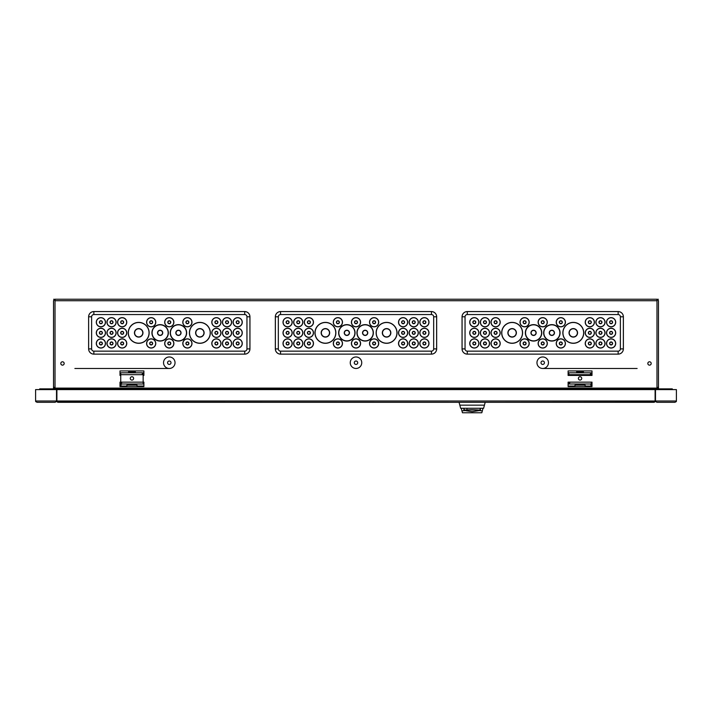 <?xml version="1.0" encoding="UTF-8"?>
<svg xmlns="http://www.w3.org/2000/svg" width="712" height="712" viewBox="0 0 712 712"><rect width="100%" height="100%" fill="white"/><g stroke="black" fill="none" stroke-linecap="round" stroke-linejoin="round"><path stroke-width="1.07" d="M459.827 405.155L484.445 405.155L483.608 408.279L460.664 408.279L459.062 402.307L57.485 402.102M654.515 402.102L485.201 402.307L484.445 405.155M466.983 409.934L466.983 408.279M464.571 410.664L464.215 410.459C463.868 409.427 483.501 409.685 479.701 410.664L482.336 410.833L481.819 412.764L462.453 412.764L461.937 410.833L464.571 410.664L463.921 408.279M480.351 408.279L479.701 410.664M465.434 410.584A6.889 0.596 0 0 1 465.274 410.504A6.889 0.596 0 0 1 465.248 410.441A6.889 0.596 0 0 1 472.136 409.845A6.889 0.596 0 0 1 478.998 410.504A6.889 0.596 0 0 1 478.838 410.584M461.251 408.279L461.937 410.833M483.021 408.279L482.336 410.833M105.483 343.451A4.592 4.592 0 0 0 100.89 338.859A4.592 4.592 0 0 0 96.298 343.451A4.592 4.592 0 0 0 100.89 348.043A4.592 4.592 0 0 0 105.483 343.451M105.483 332.851A4.592 4.592 0 0 0 100.89 328.259A4.592 4.592 0 0 0 96.298 332.851A4.592 4.592 0 0 0 100.89 337.443A4.592 4.592 0 0 0 105.483 332.851M105.483 322.242A4.592 4.592 0 0 0 100.89 317.65A4.592 4.592 0 0 0 96.298 322.242A4.592 4.592 0 0 0 100.89 326.835A4.592 4.592 0 0 0 105.483 322.242M116.127 343.451A4.592 4.592 0 0 0 111.535 338.859A4.592 4.592 0 0 0 106.942 343.451A4.592 4.592 0 0 0 111.535 348.043A4.592 4.592 0 0 0 116.127 343.451M116.127 332.851A4.592 4.592 0 0 0 111.535 328.259A4.592 4.592 0 0 0 106.942 332.851A4.592 4.592 0 0 0 111.535 337.443A4.592 4.592 0 0 0 116.127 332.851M116.127 322.242A4.592 4.592 0 0 0 111.535 317.65A4.592 4.592 0 0 0 106.942 322.242A4.592 4.592 0 0 0 111.535 326.835A4.592 4.592 0 0 0 116.127 322.242M126.772 343.451A4.592 4.592 0 0 0 122.179 338.859A4.592 4.592 0 0 0 117.587 343.451A4.592 4.592 0 0 0 122.179 348.043A4.592 4.592 0 0 0 126.772 343.451M126.772 332.851A4.592 4.592 0 0 0 122.179 328.259A4.592 4.592 0 0 0 117.587 332.851A4.592 4.592 0 0 0 122.179 337.443A4.592 4.592 0 0 0 126.772 332.851M126.772 322.242A4.592 4.592 0 0 0 122.179 317.65A4.592 4.592 0 0 0 117.587 322.242A4.592 4.592 0 0 0 122.179 326.835A4.592 4.592 0 0 0 126.772 322.242M220.987 343.451A4.592 4.592 0 0 0 216.395 338.859A4.592 4.592 0 0 0 211.802 343.451A4.592 4.592 0 0 0 216.395 348.043A4.592 4.592 0 0 0 220.987 343.451M220.987 332.851A4.592 4.592 0 0 0 216.395 328.259A4.592 4.592 0 0 0 211.802 332.851A4.592 4.592 0 0 0 216.395 337.443A4.592 4.592 0 0 0 220.987 332.851M220.987 322.242A4.592 4.592 0 0 0 216.395 317.65A4.592 4.592 0 0 0 211.802 322.242A4.592 4.592 0 0 0 216.395 326.835A4.592 4.592 0 0 0 220.987 322.242M231.631 343.451A4.592 4.592 0 0 0 227.039 338.859A4.592 4.592 0 0 0 222.447 343.451A4.592 4.592 0 0 0 227.039 348.043A4.592 4.592 0 0 0 231.631 343.451M231.631 332.851A4.592 4.592 0 0 0 227.039 328.259A4.592 4.592 0 0 0 222.447 332.851A4.592 4.592 0 0 0 227.039 337.443A4.592 4.592 0 0 0 231.631 332.851M231.631 322.242A4.592 4.592 0 0 0 227.039 317.65A4.592 4.592 0 0 0 222.447 322.242A4.592 4.592 0 0 0 227.039 326.835A4.592 4.592 0 0 0 231.631 322.242M242.276 343.451A4.592 4.592 0 0 0 237.683 338.859A4.592 4.592 0 0 0 233.091 343.451A4.592 4.592 0 0 0 237.683 348.043A4.592 4.592 0 0 0 242.276 343.451M242.276 332.851A4.592 4.592 0 0 0 237.683 328.259A4.592 4.592 0 0 0 233.091 332.851A4.592 4.592 0 0 0 237.683 337.443A4.592 4.592 0 0 0 242.276 332.851M242.276 322.242A4.592 4.592 0 0 0 237.683 317.65A4.592 4.592 0 0 0 233.091 322.242A4.592 4.592 0 0 0 237.683 326.835A4.592 4.592 0 0 0 242.276 322.242M96.414 343.451A4.477 4.477 0 0 1 100.89 338.974A4.477 4.477 0 0 1 105.376 343.451A4.477 4.477 0 0 1 100.89 347.937A4.477 4.477 0 0 1 96.414 343.451M96.414 332.851A4.477 4.477 0 0 1 100.89 328.365A4.477 4.477 0 0 1 105.376 332.851A4.477 4.477 0 0 1 100.89 337.328A4.477 4.477 0 0 1 96.414 332.851M96.414 322.242A4.477 4.477 0 0 1 100.89 317.757A4.477 4.477 0 0 1 105.376 322.242A4.477 4.477 0 0 1 100.89 326.719A4.477 4.477 0 0 1 96.414 322.242M107.058 343.451A4.477 4.477 0 0 1 111.535 338.974A4.477 4.477 0 0 1 116.02 343.451A4.477 4.477 0 0 1 111.535 347.937A4.477 4.477 0 0 1 107.058 343.451M107.058 332.851A4.477 4.477 0 0 1 111.535 328.365A4.477 4.477 0 0 1 116.02 332.851A4.477 4.477 0 0 1 111.535 337.328A4.477 4.477 0 0 1 107.058 332.851M107.058 322.242A4.477 4.477 0 0 1 111.535 317.757A4.477 4.477 0 0 1 116.02 322.242A4.477 4.477 0 0 1 111.535 326.719A4.477 4.477 0 0 1 107.058 322.242M117.694 343.451A4.477 4.477 0 0 1 122.179 338.974A4.477 4.477 0 0 1 126.656 343.451A4.477 4.477 0 0 1 122.179 347.937A4.477 4.477 0 0 1 117.694 343.451M117.694 332.851A4.477 4.477 0 0 1 122.179 328.365A4.477 4.477 0 0 1 126.656 332.851A4.477 4.477 0 0 1 122.179 337.328A4.477 4.477 0 0 1 117.694 332.851M117.694 322.242A4.477 4.477 0 0 1 122.179 317.757A4.477 4.477 0 0 1 126.656 322.242A4.477 4.477 0 0 1 122.179 326.719A4.477 4.477 0 0 1 117.694 322.242M211.909 343.451A4.477 4.477 0 0 1 216.395 338.974A4.477 4.477 0 0 1 220.871 343.451A4.477 4.477 0 0 1 216.395 347.937A4.477 4.477 0 0 1 211.909 343.451M211.909 332.851A4.477 4.477 0 0 1 216.395 328.365A4.477 4.477 0 0 1 220.871 332.851A4.477 4.477 0 0 1 216.395 337.328A4.477 4.477 0 0 1 211.909 332.851M211.909 322.242A4.477 4.477 0 0 1 216.395 317.757A4.477 4.477 0 0 1 220.871 322.242A4.477 4.477 0 0 1 216.395 326.719A4.477 4.477 0 0 1 211.909 322.242M222.553 343.451A4.477 4.477 0 0 1 227.039 338.974A4.477 4.477 0 0 1 231.516 343.451A4.477 4.477 0 0 1 227.039 347.937A4.477 4.477 0 0 1 222.553 343.451M222.553 332.851A4.477 4.477 0 0 1 227.039 328.365A4.477 4.477 0 0 1 231.516 332.851A4.477 4.477 0 0 1 227.039 337.328A4.477 4.477 0 0 1 222.553 332.851M222.553 322.242A4.477 4.477 0 0 1 227.039 317.757A4.477 4.477 0 0 1 231.516 322.242A4.477 4.477 0 0 1 227.039 326.719A4.477 4.477 0 0 1 222.553 322.242M233.198 343.451A4.477 4.477 0 0 1 237.683 338.974A4.477 4.477 0 0 1 242.16 343.451A4.477 4.477 0 0 1 237.683 347.937A4.477 4.477 0 0 1 233.198 343.451M233.198 332.851A4.477 4.477 0 0 1 237.683 328.365A4.477 4.477 0 0 1 242.16 332.851A4.477 4.477 0 0 1 237.683 337.328A4.477 4.477 0 0 1 233.198 332.851M233.198 322.242A4.477 4.477 0 0 1 237.683 317.757A4.477 4.477 0 0 1 242.16 322.242A4.477 4.477 0 0 1 237.683 326.719A4.477 4.477 0 0 1 233.198 322.242M102.386 343.451A1.495 1.495 0 0 1 100.89 344.946A1.495 1.495 0 0 1 99.404 343.451A1.495 1.495 0 0 1 100.89 341.956A1.495 1.495 0 0 1 102.386 343.451M102.386 332.851A1.495 1.495 0 0 1 100.89 334.337A1.495 1.495 0 0 1 99.404 332.851A1.495 1.495 0 0 1 100.89 331.356A1.495 1.495 0 0 1 102.386 332.851M102.386 322.242A1.495 1.495 0 0 1 100.89 323.738A1.495 1.495 0 0 1 99.404 322.242A1.495 1.495 0 0 1 100.89 320.747A1.495 1.495 0 0 1 102.386 322.242M113.03 343.451A1.495 1.495 0 0 1 111.535 344.946A1.495 1.495 0 0 1 110.04 343.451A1.495 1.495 0 0 1 111.535 341.956A1.495 1.495 0 0 1 113.03 343.451M113.03 332.851A1.495 1.495 0 0 1 111.535 334.337A1.495 1.495 0 0 1 110.04 332.851A1.495 1.495 0 0 1 111.535 331.356A1.495 1.495 0 0 1 113.03 332.851M113.03 322.242A1.495 1.495 0 0 1 111.535 323.738A1.495 1.495 0 0 1 110.04 322.242A1.495 1.495 0 0 1 111.535 320.747A1.495 1.495 0 0 1 113.03 322.242M123.674 343.451A1.495 1.495 0 0 1 122.179 344.946A1.495 1.495 0 0 1 120.684 343.451A1.495 1.495 0 0 1 122.179 341.956A1.495 1.495 0 0 1 123.674 343.451M123.674 332.851A1.495 1.495 0 0 1 122.179 334.337A1.495 1.495 0 0 1 120.684 332.851A1.495 1.495 0 0 1 122.179 331.356A1.495 1.495 0 0 1 123.674 332.851M123.674 322.242A1.495 1.495 0 0 1 122.179 323.738A1.495 1.495 0 0 1 120.684 322.242A1.495 1.495 0 0 1 122.179 320.747A1.495 1.495 0 0 1 123.674 322.242M217.89 343.451A1.495 1.495 0 0 1 216.395 344.946A1.495 1.495 0 0 1 214.899 343.451A1.495 1.495 0 0 1 216.395 341.956A1.495 1.495 0 0 1 217.89 343.451M217.89 332.851A1.495 1.495 0 0 1 216.395 334.337A1.495 1.495 0 0 1 214.899 332.851A1.495 1.495 0 0 1 216.395 331.356A1.495 1.495 0 0 1 217.89 332.851M217.89 322.242A1.495 1.495 0 0 1 216.395 323.738A1.495 1.495 0 0 1 214.899 322.242A1.495 1.495 0 0 1 216.395 320.747A1.495 1.495 0 0 1 217.89 322.242M228.534 343.451A1.495 1.495 0 0 1 227.039 344.946A1.495 1.495 0 0 1 225.544 343.451A1.495 1.495 0 0 1 227.039 341.956A1.495 1.495 0 0 1 228.534 343.451M228.534 332.851A1.495 1.495 0 0 1 227.039 334.337A1.495 1.495 0 0 1 225.544 332.851A1.495 1.495 0 0 1 227.039 331.356A1.495 1.495 0 0 1 228.534 332.851M228.534 322.242A1.495 1.495 0 0 1 227.039 323.738A1.495 1.495 0 0 1 225.544 322.242A1.495 1.495 0 0 1 227.039 320.747A1.495 1.495 0 0 1 228.534 322.242M239.17 343.451A1.495 1.495 0 0 1 237.683 344.946A1.495 1.495 0 0 1 236.188 343.451A1.495 1.495 0 0 1 237.683 341.956A1.495 1.495 0 0 1 239.17 343.451M239.17 332.851A1.495 1.495 0 0 1 237.683 334.337A1.495 1.495 0 0 1 236.188 332.851A1.495 1.495 0 0 1 237.683 331.356A1.495 1.495 0 0 1 239.17 332.851M239.17 322.242A1.495 1.495 0 0 1 237.683 323.738A1.495 1.495 0 0 1 236.188 322.242A1.495 1.495 0 0 1 237.683 320.747A1.495 1.495 0 0 1 239.17 322.242M99.591 343.451A1.308 1.308 0 0 0 100.89 344.759A1.308 1.308 0 0 0 102.199 343.451A1.308 1.308 0 0 0 100.89 342.143A1.308 1.308 0 0 0 99.591 343.451M99.591 332.851A1.308 1.308 0 0 0 100.89 334.151A1.308 1.308 0 0 0 102.199 332.851A1.308 1.308 0 0 0 100.89 331.543A1.308 1.308 0 0 0 99.591 332.851M99.591 322.242A1.308 1.308 0 0 0 100.89 323.551A1.308 1.308 0 0 0 102.199 322.242A1.308 1.308 0 0 0 100.89 320.934A1.308 1.308 0 0 0 99.591 322.242M110.227 343.451A1.308 1.308 0 0 0 111.535 344.759A1.308 1.308 0 0 0 112.843 343.451A1.308 1.308 0 0 0 111.535 342.143A1.308 1.308 0 0 0 110.227 343.451M110.227 332.851A1.308 1.308 0 0 0 111.535 334.151A1.308 1.308 0 0 0 112.843 332.851A1.308 1.308 0 0 0 111.535 331.543A1.308 1.308 0 0 0 110.227 332.851M110.227 322.242A1.308 1.308 0 0 0 111.535 323.551A1.308 1.308 0 0 0 112.843 322.242A1.308 1.308 0 0 0 111.535 320.934A1.308 1.308 0 0 0 110.227 322.242M120.871 343.451A1.308 1.308 0 0 0 122.179 344.759A1.308 1.308 0 0 0 123.487 343.451A1.308 1.308 0 0 0 122.179 342.143A1.308 1.308 0 0 0 120.871 343.451M120.871 332.851A1.308 1.308 0 0 0 122.179 334.151A1.308 1.308 0 0 0 123.487 332.851A1.308 1.308 0 0 0 122.179 331.543A1.308 1.308 0 0 0 120.871 332.851M120.871 322.242A1.308 1.308 0 0 0 122.179 323.551A1.308 1.308 0 0 0 123.487 322.242A1.308 1.308 0 0 0 122.179 320.934A1.308 1.308 0 0 0 120.871 322.242M215.086 343.451A1.308 1.308 0 0 0 216.395 344.759A1.308 1.308 0 0 0 217.703 343.451A1.308 1.308 0 0 0 216.395 342.143A1.308 1.308 0 0 0 215.086 343.451M215.086 332.851A1.308 1.308 0 0 0 216.395 334.151A1.308 1.308 0 0 0 217.703 332.851A1.308 1.308 0 0 0 216.395 331.543A1.308 1.308 0 0 0 215.086 332.851M215.086 322.242A1.308 1.308 0 0 0 216.395 323.551A1.308 1.308 0 0 0 217.703 322.242A1.308 1.308 0 0 0 216.395 320.934A1.308 1.308 0 0 0 215.086 322.242M225.731 343.451A1.308 1.308 0 0 0 227.039 344.759A1.308 1.308 0 0 0 228.347 343.451A1.308 1.308 0 0 0 227.039 342.143A1.308 1.308 0 0 0 225.731 343.451M225.731 332.851A1.308 1.308 0 0 0 227.039 334.151A1.308 1.308 0 0 0 228.347 332.851A1.308 1.308 0 0 0 227.039 331.543A1.308 1.308 0 0 0 225.731 332.851M225.731 322.242A1.308 1.308 0 0 0 227.039 323.551A1.308 1.308 0 0 0 228.347 322.242A1.308 1.308 0 0 0 227.039 320.934A1.308 1.308 0 0 0 225.731 322.242M236.375 343.451A1.308 1.308 0 0 0 237.683 344.759A1.308 1.308 0 0 0 238.983 343.451A1.308 1.308 0 0 0 237.683 342.143A1.308 1.308 0 0 0 236.375 343.451M236.375 332.851A1.308 1.308 0 0 0 237.683 334.151A1.308 1.308 0 0 0 238.983 332.851A1.308 1.308 0 0 0 237.683 331.543A1.308 1.308 0 0 0 236.375 332.851M236.375 322.242A1.308 1.308 0 0 0 237.683 323.551A1.308 1.308 0 0 0 238.983 322.242A1.308 1.308 0 0 0 237.683 320.934A1.308 1.308 0 0 0 236.375 322.242M149.155 332.851A10.457 10.457 0 0 0 138.707 322.394A10.457 10.457 0 0 0 128.249 332.851A10.457 10.457 0 0 0 138.707 343.3A10.457 10.457 0 0 0 149.155 332.851M210.325 332.851A10.457 10.457 0 0 0 199.867 322.394A10.457 10.457 0 0 0 189.419 332.851A10.457 10.457 0 0 0 199.867 343.3A10.457 10.457 0 0 0 210.325 332.851M128.356 332.851A10.342 10.342 0 0 1 138.707 322.5A10.342 10.342 0 0 1 149.048 332.851A10.342 10.342 0 0 1 138.707 343.193A10.342 10.342 0 0 1 128.356 332.851M189.525 332.851A10.342 10.342 0 0 1 199.867 322.5A10.342 10.342 0 0 1 210.218 332.851A10.342 10.342 0 0 1 199.867 343.193A10.342 10.342 0 0 1 189.525 332.851M142.961 332.851A4.254 4.254 0 0 1 138.707 337.105A4.254 4.254 0 0 1 134.443 332.851A4.254 4.254 0 0 1 138.707 328.588A4.254 4.254 0 0 1 142.961 332.851M204.13 332.851A4.254 4.254 0 0 1 199.867 337.105A4.254 4.254 0 0 1 195.613 332.851A4.254 4.254 0 0 1 199.867 328.588A4.254 4.254 0 0 1 204.13 332.851M134.63 332.851A4.067 4.067 0 0 0 138.707 336.918A4.067 4.067 0 0 0 142.774 332.851A4.067 4.067 0 0 0 138.707 328.775A4.067 4.067 0 0 0 134.63 332.851M195.8 332.851A4.067 4.067 0 0 0 199.867 336.918A4.067 4.067 0 0 0 203.944 332.851A4.067 4.067 0 0 0 199.867 328.775A4.067 4.067 0 0 0 195.8 332.851M168.352 332.851A8.215 8.215 0 0 0 160.138 324.636A8.215 8.215 0 0 0 151.923 332.851A8.215 8.215 0 0 0 160.138 341.066A8.215 8.215 0 0 0 168.352 332.851M186.651 332.851A8.215 8.215 0 0 0 178.436 324.636A8.215 8.215 0 0 0 170.221 332.851A8.215 8.215 0 0 0 178.436 341.066A8.215 8.215 0 0 0 186.651 332.851M152.11 332.851A8.028 8.028 0 0 1 160.138 324.823A8.028 8.028 0 0 1 168.165 332.851A8.028 8.028 0 0 1 160.138 340.879A8.028 8.028 0 0 1 152.11 332.851M170.408 332.851A8.028 8.028 0 0 1 178.436 324.823A8.028 8.028 0 0 1 186.464 332.851A8.028 8.028 0 0 1 178.436 340.879A8.028 8.028 0 0 1 170.408 332.851M162.754 332.851A2.617 2.617 0 0 1 160.138 335.459A2.617 2.617 0 0 1 157.521 332.851A2.617 2.617 0 0 1 160.138 330.235A2.617 2.617 0 0 1 162.754 332.851M181.053 332.851A2.617 2.617 0 0 1 178.436 335.459A2.617 2.617 0 0 1 175.82 332.851A2.617 2.617 0 0 1 178.436 330.235A2.617 2.617 0 0 1 181.053 332.851M157.708 332.851A2.43 2.43 0 0 0 160.138 335.272A2.43 2.43 0 0 0 162.567 332.851A2.43 2.43 0 0 0 160.138 330.421A2.43 2.43 0 0 0 157.708 332.851M176.006 332.851A2.43 2.43 0 0 0 178.436 335.272A2.43 2.43 0 0 0 180.866 332.851A2.43 2.43 0 0 0 178.436 330.421A2.43 2.43 0 0 0 176.006 332.851M155.768 343.451A4.592 4.592 0 0 0 151.175 338.859A4.592 4.592 0 0 0 146.583 343.451A4.592 4.592 0 0 0 151.175 348.043A4.592 4.592 0 0 0 155.768 343.451M155.768 322.242A4.592 4.592 0 0 0 151.175 317.65A4.592 4.592 0 0 0 146.583 322.242A4.592 4.592 0 0 0 151.175 326.835A4.592 4.592 0 0 0 155.768 322.242M173.879 343.451A4.592 4.592 0 0 0 169.287 338.859A4.592 4.592 0 0 0 164.695 343.451A4.592 4.592 0 0 0 169.287 348.043A4.592 4.592 0 0 0 173.879 343.451M173.879 322.242A4.592 4.592 0 0 0 169.287 317.65A4.592 4.592 0 0 0 164.695 322.242A4.592 4.592 0 0 0 169.287 326.835A4.592 4.592 0 0 0 173.879 322.242M191.991 343.451A4.592 4.592 0 0 0 187.398 338.859A4.592 4.592 0 0 0 182.806 343.451A4.592 4.592 0 0 0 187.398 348.043A4.592 4.592 0 0 0 191.991 343.451M191.991 322.242A4.592 4.592 0 0 0 187.398 317.65A4.592 4.592 0 0 0 182.806 322.242A4.592 4.592 0 0 0 187.398 326.835A4.592 4.592 0 0 0 191.991 322.242M146.699 343.451A4.477 4.477 0 0 1 151.175 338.974A4.477 4.477 0 0 1 155.661 343.451A4.477 4.477 0 0 1 151.175 347.937A4.477 4.477 0 0 1 146.699 343.451M146.699 322.242A4.477 4.477 0 0 1 151.175 317.757A4.477 4.477 0 0 1 155.661 322.242A4.477 4.477 0 0 1 151.175 326.719A4.477 4.477 0 0 1 146.699 322.242M164.801 343.451A4.477 4.477 0 0 1 169.287 338.974A4.477 4.477 0 0 1 173.764 343.451A4.477 4.477 0 0 1 169.287 347.937A4.477 4.477 0 0 1 164.801 343.451M164.801 322.242A4.477 4.477 0 0 1 169.287 317.757A4.477 4.477 0 0 1 173.764 322.242A4.477 4.477 0 0 1 169.287 326.719A4.477 4.477 0 0 1 164.801 322.242M182.913 343.451A4.477 4.477 0 0 1 187.398 338.974A4.477 4.477 0 0 1 191.875 343.451A4.477 4.477 0 0 1 187.398 347.937A4.477 4.477 0 0 1 182.913 343.451M182.913 322.242A4.477 4.477 0 0 1 187.398 317.757A4.477 4.477 0 0 1 191.875 322.242A4.477 4.477 0 0 1 187.398 326.719A4.477 4.477 0 0 1 182.913 322.242M152.671 343.451A1.495 1.495 0 0 1 151.175 344.946A1.495 1.495 0 0 1 149.68 343.451A1.495 1.495 0 0 1 151.175 341.956A1.495 1.495 0 0 1 152.671 343.451M152.671 322.242A1.495 1.495 0 0 1 151.175 323.738A1.495 1.495 0 0 1 149.68 322.242A1.495 1.495 0 0 1 151.175 320.747A1.495 1.495 0 0 1 152.671 322.242M170.782 343.451A1.495 1.495 0 0 1 169.287 344.946A1.495 1.495 0 0 1 167.792 343.451A1.495 1.495 0 0 1 169.287 341.956A1.495 1.495 0 0 1 170.782 343.451M170.782 322.242A1.495 1.495 0 0 1 169.287 323.738A1.495 1.495 0 0 1 167.792 322.242A1.495 1.495 0 0 1 169.287 320.747A1.495 1.495 0 0 1 170.782 322.242M188.894 343.451A1.495 1.495 0 0 1 187.398 344.946A1.495 1.495 0 0 1 185.903 343.451A1.495 1.495 0 0 1 187.398 341.956A1.495 1.495 0 0 1 188.894 343.451M188.894 322.242A1.495 1.495 0 0 1 187.398 323.738A1.495 1.495 0 0 1 185.903 322.242A1.495 1.495 0 0 1 187.398 320.747A1.495 1.495 0 0 1 188.894 322.242M149.867 343.451A1.308 1.308 0 0 0 151.175 344.759A1.308 1.308 0 0 0 152.484 343.451A1.308 1.308 0 0 0 151.175 342.143A1.308 1.308 0 0 0 149.867 343.451M149.867 322.242A1.308 1.308 0 0 0 151.175 323.551A1.308 1.308 0 0 0 152.484 322.242A1.308 1.308 0 0 0 151.175 320.934A1.308 1.308 0 0 0 149.867 322.242M167.979 343.451A1.308 1.308 0 0 0 169.287 344.759A1.308 1.308 0 0 0 170.595 343.451A1.308 1.308 0 0 0 169.287 342.143A1.308 1.308 0 0 0 167.979 343.451M167.979 322.242A1.308 1.308 0 0 0 169.287 323.551A1.308 1.308 0 0 0 170.595 322.242A1.308 1.308 0 0 0 169.287 320.934A1.308 1.308 0 0 0 167.979 322.242M186.09 343.451A1.308 1.308 0 0 0 187.398 344.759A1.308 1.308 0 0 0 188.707 343.451A1.308 1.308 0 0 0 187.398 342.143A1.308 1.308 0 0 0 186.09 343.451M186.09 322.242A1.308 1.308 0 0 0 187.398 323.551A1.308 1.308 0 0 0 188.707 322.242A1.308 1.308 0 0 0 187.398 320.934A1.308 1.308 0 0 0 186.09 322.242M93.851 311.562L244.723 311.562A5.224 5.224 0 0 1 249.948 316.787L249.948 348.907A5.224 5.224 0 0 1 244.723 354.131L93.851 354.131A5.224 5.224 0 0 1 88.626 348.907L88.626 316.787A5.224 5.224 0 0 1 93.851 311.562L244.723 311.562L93.851 311.562A5.224 5.224 0 0 0 88.626 316.787L88.644 348.907L88.626 316.787L91.617 316.787L91.617 348.907A2.243 2.243 0 0 0 93.851 351.149L244.723 351.149A2.243 2.243 0 0 0 246.957 348.907L246.957 316.787A2.243 2.243 0 0 0 244.723 314.553L93.851 314.553A2.243 2.243 0 0 0 91.617 316.787M244.723 311.562A5.224 5.224 0 0 1 249.948 316.787L249.948 348.907A5.224 5.224 0 0 1 244.723 354.131L93.851 354.131A5.224 5.224 0 0 1 88.626 348.907L91.617 348.907M292.196 343.451A4.592 4.592 0 0 0 287.603 338.859A4.592 4.592 0 0 0 283.011 343.451A4.592 4.592 0 0 0 287.603 348.043A4.592 4.592 0 0 0 292.196 343.451M292.196 332.851A4.592 4.592 0 0 0 287.603 328.259A4.592 4.592 0 0 0 283.011 332.851A4.592 4.592 0 0 0 287.603 337.443A4.592 4.592 0 0 0 292.196 332.851M292.196 322.242A4.592 4.592 0 0 0 287.603 317.65A4.592 4.592 0 0 0 283.011 322.242A4.592 4.592 0 0 0 287.603 326.835A4.592 4.592 0 0 0 292.196 322.242M302.84 343.451A4.592 4.592 0 0 0 298.248 338.859A4.592 4.592 0 0 0 293.656 343.451A4.592 4.592 0 0 0 298.248 348.043A4.592 4.592 0 0 0 302.84 343.451M302.84 332.851A4.592 4.592 0 0 0 298.248 328.259A4.592 4.592 0 0 0 293.656 332.851A4.592 4.592 0 0 0 298.248 337.443A4.592 4.592 0 0 0 302.84 332.851M302.84 322.242A4.592 4.592 0 0 0 298.248 317.65A4.592 4.592 0 0 0 293.656 322.242A4.592 4.592 0 0 0 298.248 326.835A4.592 4.592 0 0 0 302.84 322.242M313.485 343.451A4.592 4.592 0 0 0 308.892 338.859A4.592 4.592 0 0 0 304.3 343.451A4.592 4.592 0 0 0 308.892 348.043A4.592 4.592 0 0 0 313.485 343.451M313.485 332.851A4.592 4.592 0 0 0 308.892 328.259A4.592 4.592 0 0 0 304.3 332.851A4.592 4.592 0 0 0 308.892 337.443A4.592 4.592 0 0 0 313.485 332.851M313.485 322.242A4.592 4.592 0 0 0 308.892 317.65A4.592 4.592 0 0 0 304.3 322.242A4.592 4.592 0 0 0 308.892 326.835A4.592 4.592 0 0 0 313.485 322.242M407.7 343.451A4.592 4.592 0 0 0 403.108 338.859A4.592 4.592 0 0 0 398.515 343.451A4.592 4.592 0 0 0 403.108 348.043A4.592 4.592 0 0 0 407.7 343.451M407.7 332.851A4.592 4.592 0 0 0 403.108 328.259A4.592 4.592 0 0 0 398.515 332.851A4.592 4.592 0 0 0 403.108 337.443A4.592 4.592 0 0 0 407.7 332.851M407.7 322.242A4.592 4.592 0 0 0 403.108 317.65A4.592 4.592 0 0 0 398.515 322.242A4.592 4.592 0 0 0 403.108 326.835A4.592 4.592 0 0 0 407.7 322.242M418.345 343.451A4.592 4.592 0 0 0 413.752 338.859A4.592 4.592 0 0 0 409.16 343.451A4.592 4.592 0 0 0 413.752 348.043A4.592 4.592 0 0 0 418.345 343.451M418.345 332.851A4.592 4.592 0 0 0 413.752 328.259A4.592 4.592 0 0 0 409.16 332.851A4.592 4.592 0 0 0 413.752 337.443A4.592 4.592 0 0 0 418.345 332.851M418.345 322.242A4.592 4.592 0 0 0 413.752 317.65A4.592 4.592 0 0 0 409.16 322.242A4.592 4.592 0 0 0 413.752 326.835A4.592 4.592 0 0 0 418.345 322.242M428.989 343.451A4.592 4.592 0 0 0 424.397 338.859A4.592 4.592 0 0 0 419.804 343.451A4.592 4.592 0 0 0 424.397 348.043A4.592 4.592 0 0 0 428.989 343.451M428.989 332.851A4.592 4.592 0 0 0 424.397 328.259A4.592 4.592 0 0 0 419.804 332.851A4.592 4.592 0 0 0 424.397 337.443A4.592 4.592 0 0 0 428.989 332.851M428.989 322.242A4.592 4.592 0 0 0 424.397 317.65A4.592 4.592 0 0 0 419.804 322.242A4.592 4.592 0 0 0 424.397 326.835A4.592 4.592 0 0 0 428.989 322.242M283.127 343.451A4.477 4.477 0 0 1 287.603 338.974A4.477 4.477 0 0 1 292.089 343.451A4.477 4.477 0 0 1 287.603 347.937A4.477 4.477 0 0 1 283.127 343.451M283.127 332.851A4.477 4.477 0 0 1 287.603 328.365A4.477 4.477 0 0 1 292.089 332.851A4.477 4.477 0 0 1 287.603 337.328A4.477 4.477 0 0 1 283.127 332.851M283.127 322.242A4.477 4.477 0 0 1 287.603 317.757A4.477 4.477 0 0 1 292.089 322.242A4.477 4.477 0 0 1 287.603 326.719A4.477 4.477 0 0 1 283.127 322.242M293.771 343.451A4.477 4.477 0 0 1 298.248 338.974A4.477 4.477 0 0 1 302.733 343.451A4.477 4.477 0 0 1 298.248 347.937A4.477 4.477 0 0 1 293.771 343.451M293.771 332.851A4.477 4.477 0 0 1 298.248 328.365A4.477 4.477 0 0 1 302.733 332.851A4.477 4.477 0 0 1 298.248 337.328A4.477 4.477 0 0 1 293.771 332.851M293.771 322.242A4.477 4.477 0 0 1 298.248 317.757A4.477 4.477 0 0 1 302.733 322.242A4.477 4.477 0 0 1 298.248 326.719A4.477 4.477 0 0 1 293.771 322.242M304.407 343.451A4.477 4.477 0 0 1 308.892 338.974A4.477 4.477 0 0 1 313.369 343.451A4.477 4.477 0 0 1 308.892 347.937A4.477 4.477 0 0 1 304.407 343.451M304.407 332.851A4.477 4.477 0 0 1 308.892 328.365A4.477 4.477 0 0 1 313.369 332.851A4.477 4.477 0 0 1 308.892 337.328A4.477 4.477 0 0 1 304.407 332.851M304.407 322.242A4.477 4.477 0 0 1 308.892 317.757A4.477 4.477 0 0 1 313.369 322.242A4.477 4.477 0 0 1 308.892 326.719A4.477 4.477 0 0 1 304.407 322.242M398.631 343.451A4.477 4.477 0 0 1 403.108 338.974A4.477 4.477 0 0 1 407.593 343.451A4.477 4.477 0 0 1 403.108 347.937A4.477 4.477 0 0 1 398.631 343.451M398.631 332.851A4.477 4.477 0 0 1 403.108 328.365A4.477 4.477 0 0 1 407.593 332.851A4.477 4.477 0 0 1 403.108 337.328A4.477 4.477 0 0 1 398.631 332.851M398.631 322.242A4.477 4.477 0 0 1 403.108 317.757A4.477 4.477 0 0 1 407.593 322.242A4.477 4.477 0 0 1 403.108 326.719A4.477 4.477 0 0 1 398.631 322.242M409.267 343.451A4.477 4.477 0 0 1 413.752 338.974A4.477 4.477 0 0 1 418.229 343.451A4.477 4.477 0 0 1 413.752 347.937A4.477 4.477 0 0 1 409.267 343.451M409.267 332.851A4.477 4.477 0 0 1 413.752 328.365A4.477 4.477 0 0 1 418.229 332.851A4.477 4.477 0 0 1 413.752 337.328A4.477 4.477 0 0 1 409.267 332.851M409.267 322.242A4.477 4.477 0 0 1 413.752 317.757A4.477 4.477 0 0 1 418.229 322.242A4.477 4.477 0 0 1 413.752 326.719A4.477 4.477 0 0 1 409.267 322.242M419.911 343.451A4.477 4.477 0 0 1 424.397 338.974A4.477 4.477 0 0 1 428.873 343.451A4.477 4.477 0 0 1 424.397 347.937A4.477 4.477 0 0 1 419.911 343.451M419.911 332.851A4.477 4.477 0 0 1 424.397 328.365A4.477 4.477 0 0 1 428.873 332.851A4.477 4.477 0 0 1 424.397 337.328A4.477 4.477 0 0 1 419.911 332.851M419.911 322.242A4.477 4.477 0 0 1 424.397 317.757A4.477 4.477 0 0 1 428.873 322.242A4.477 4.477 0 0 1 424.397 326.719A4.477 4.477 0 0 1 419.911 322.242M289.099 343.451A1.495 1.495 0 0 1 287.603 344.946A1.495 1.495 0 0 1 286.117 343.451A1.495 1.495 0 0 1 287.603 341.956A1.495 1.495 0 0 1 289.099 343.451M289.099 332.851A1.495 1.495 0 0 1 287.603 334.337A1.495 1.495 0 0 1 286.117 332.851A1.495 1.495 0 0 1 287.603 331.356A1.495 1.495 0 0 1 289.099 332.851M289.099 322.242A1.495 1.495 0 0 1 287.603 323.738A1.495 1.495 0 0 1 286.117 322.242A1.495 1.495 0 0 1 287.603 320.747A1.495 1.495 0 0 1 289.099 322.242M299.743 343.451A1.495 1.495 0 0 1 298.248 344.946A1.495 1.495 0 0 1 296.753 343.451A1.495 1.495 0 0 1 298.248 341.956A1.495 1.495 0 0 1 299.743 343.451M299.743 332.851A1.495 1.495 0 0 1 298.248 334.337A1.495 1.495 0 0 1 296.753 332.851A1.495 1.495 0 0 1 298.248 331.356A1.495 1.495 0 0 1 299.743 332.851M299.743 322.242A1.495 1.495 0 0 1 298.248 323.738A1.495 1.495 0 0 1 296.753 322.242A1.495 1.495 0 0 1 298.248 320.747A1.495 1.495 0 0 1 299.743 322.242M310.387 343.451A1.495 1.495 0 0 1 308.892 344.946A1.495 1.495 0 0 1 307.397 343.451A1.495 1.495 0 0 1 308.892 341.956A1.495 1.495 0 0 1 310.387 343.451M310.387 332.851A1.495 1.495 0 0 1 308.892 334.337A1.495 1.495 0 0 1 307.397 332.851A1.495 1.495 0 0 1 308.892 331.356A1.495 1.495 0 0 1 310.387 332.851M310.387 322.242A1.495 1.495 0 0 1 308.892 323.738A1.495 1.495 0 0 1 307.397 322.242A1.495 1.495 0 0 1 308.892 320.747A1.495 1.495 0 0 1 310.387 322.242M404.603 343.451A1.495 1.495 0 0 1 403.108 344.946A1.495 1.495 0 0 1 401.613 343.451A1.495 1.495 0 0 1 403.108 341.956A1.495 1.495 0 0 1 404.603 343.451M404.603 332.851A1.495 1.495 0 0 1 403.108 334.337A1.495 1.495 0 0 1 401.613 332.851A1.495 1.495 0 0 1 403.108 331.356A1.495 1.495 0 0 1 404.603 332.851M404.603 322.242A1.495 1.495 0 0 1 403.108 323.738A1.495 1.495 0 0 1 401.613 322.242A1.495 1.495 0 0 1 403.108 320.747A1.495 1.495 0 0 1 404.603 322.242M415.247 343.451A1.495 1.495 0 0 1 413.752 344.946A1.495 1.495 0 0 1 412.257 343.451A1.495 1.495 0 0 1 413.752 341.956A1.495 1.495 0 0 1 415.247 343.451M415.247 332.851A1.495 1.495 0 0 1 413.752 334.337A1.495 1.495 0 0 1 412.257 332.851A1.495 1.495 0 0 1 413.752 331.356A1.495 1.495 0 0 1 415.247 332.851M415.247 322.242A1.495 1.495 0 0 1 413.752 323.738A1.495 1.495 0 0 1 412.257 322.242A1.495 1.495 0 0 1 413.752 320.747A1.495 1.495 0 0 1 415.247 322.242M425.883 343.451A1.495 1.495 0 0 1 424.397 344.946A1.495 1.495 0 0 1 422.901 343.451A1.495 1.495 0 0 1 424.397 341.956A1.495 1.495 0 0 1 425.883 343.451M425.883 332.851A1.495 1.495 0 0 1 424.397 334.337A1.495 1.495 0 0 1 422.901 332.851A1.495 1.495 0 0 1 424.397 331.356A1.495 1.495 0 0 1 425.883 332.851M425.883 322.242A1.495 1.495 0 0 1 424.397 323.738A1.495 1.495 0 0 1 422.901 322.242A1.495 1.495 0 0 1 424.397 320.747A1.495 1.495 0 0 1 425.883 322.242M286.304 343.451A1.308 1.308 0 0 0 287.603 344.759A1.308 1.308 0 0 0 288.912 343.451A1.308 1.308 0 0 0 287.603 342.143A1.308 1.308 0 0 0 286.304 343.451M286.304 332.851A1.308 1.308 0 0 0 287.603 334.151A1.308 1.308 0 0 0 288.912 332.851A1.308 1.308 0 0 0 287.603 331.543A1.308 1.308 0 0 0 286.304 332.851M286.304 322.242A1.308 1.308 0 0 0 287.603 323.551A1.308 1.308 0 0 0 288.912 322.242A1.308 1.308 0 0 0 287.603 320.934A1.308 1.308 0 0 0 286.304 322.242M296.94 343.451A1.308 1.308 0 0 0 298.248 344.759A1.308 1.308 0 0 0 299.556 343.451A1.308 1.308 0 0 0 298.248 342.143A1.308 1.308 0 0 0 296.94 343.451M296.94 332.851A1.308 1.308 0 0 0 298.248 334.151A1.308 1.308 0 0 0 299.556 332.851A1.308 1.308 0 0 0 298.248 331.543A1.308 1.308 0 0 0 296.94 332.851M296.94 322.242A1.308 1.308 0 0 0 298.248 323.551A1.308 1.308 0 0 0 299.556 322.242A1.308 1.308 0 0 0 298.248 320.934A1.308 1.308 0 0 0 296.94 322.242M307.584 343.451A1.308 1.308 0 0 0 308.892 344.759A1.308 1.308 0 0 0 310.201 343.451A1.308 1.308 0 0 0 308.892 342.143A1.308 1.308 0 0 0 307.584 343.451M307.584 332.851A1.308 1.308 0 0 0 308.892 334.151A1.308 1.308 0 0 0 310.201 332.851A1.308 1.308 0 0 0 308.892 331.543A1.308 1.308 0 0 0 307.584 332.851M307.584 322.242A1.308 1.308 0 0 0 308.892 323.551A1.308 1.308 0 0 0 310.201 322.242A1.308 1.308 0 0 0 308.892 320.934A1.308 1.308 0 0 0 307.584 322.242M401.799 343.451A1.308 1.308 0 0 0 403.108 344.759A1.308 1.308 0 0 0 404.416 343.451A1.308 1.308 0 0 0 403.108 342.143A1.308 1.308 0 0 0 401.799 343.451M401.799 332.851A1.308 1.308 0 0 0 403.108 334.151A1.308 1.308 0 0 0 404.416 332.851A1.308 1.308 0 0 0 403.108 331.543A1.308 1.308 0 0 0 401.799 332.851M401.799 322.242A1.308 1.308 0 0 0 403.108 323.551A1.308 1.308 0 0 0 404.416 322.242A1.308 1.308 0 0 0 403.108 320.934A1.308 1.308 0 0 0 401.799 322.242M412.444 343.451A1.308 1.308 0 0 0 413.752 344.759A1.308 1.308 0 0 0 415.06 343.451A1.308 1.308 0 0 0 413.752 342.143A1.308 1.308 0 0 0 412.444 343.451M412.444 332.851A1.308 1.308 0 0 0 413.752 334.151A1.308 1.308 0 0 0 415.06 332.851A1.308 1.308 0 0 0 413.752 331.543A1.308 1.308 0 0 0 412.444 332.851M412.444 322.242A1.308 1.308 0 0 0 413.752 323.551A1.308 1.308 0 0 0 415.06 322.242A1.308 1.308 0 0 0 413.752 320.934A1.308 1.308 0 0 0 412.444 322.242M423.088 343.451A1.308 1.308 0 0 0 424.397 344.759A1.308 1.308 0 0 0 425.696 343.451A1.308 1.308 0 0 0 424.397 342.143A1.308 1.308 0 0 0 423.088 343.451M423.088 332.851A1.308 1.308 0 0 0 424.397 334.151A1.308 1.308 0 0 0 425.696 332.851A1.308 1.308 0 0 0 424.397 331.543A1.308 1.308 0 0 0 423.088 332.851M423.088 322.242A1.308 1.308 0 0 0 424.397 323.551A1.308 1.308 0 0 0 425.696 322.242A1.308 1.308 0 0 0 424.397 320.934A1.308 1.308 0 0 0 423.088 322.242M335.868 332.851A10.457 10.457 0 0 0 325.42 322.394A10.457 10.457 0 0 0 314.962 332.851A10.457 10.457 0 0 0 325.42 343.3A10.457 10.457 0 0 0 335.868 332.851M397.038 332.851A10.457 10.457 0 0 0 386.58 322.394A10.457 10.457 0 0 0 376.132 332.851A10.457 10.457 0 0 0 386.58 343.3A10.457 10.457 0 0 0 397.038 332.851M315.069 332.851A10.342 10.342 0 0 1 325.42 322.5A10.342 10.342 0 0 1 335.761 332.851A10.342 10.342 0 0 1 325.42 343.193A10.342 10.342 0 0 1 315.069 332.851M376.239 332.851A10.342 10.342 0 0 1 386.58 322.5A10.342 10.342 0 0 1 396.931 332.851A10.342 10.342 0 0 1 386.58 343.193A10.342 10.342 0 0 1 376.239 332.851M329.674 332.851A4.254 4.254 0 0 1 325.42 337.105A4.254 4.254 0 0 1 321.157 332.851A4.254 4.254 0 0 1 325.42 328.588A4.254 4.254 0 0 1 329.674 332.851M390.844 332.851A4.254 4.254 0 0 1 386.58 337.105A4.254 4.254 0 0 1 382.326 332.851A4.254 4.254 0 0 1 386.58 328.588A4.254 4.254 0 0 1 390.844 332.851M321.343 332.851A4.067 4.067 0 0 0 325.42 336.918A4.067 4.067 0 0 0 329.487 332.851A4.067 4.067 0 0 0 325.42 328.775A4.067 4.067 0 0 0 321.343 332.851M382.513 332.851A4.067 4.067 0 0 0 386.58 336.918A4.067 4.067 0 0 0 390.657 332.851A4.067 4.067 0 0 0 386.58 328.775A4.067 4.067 0 0 0 382.513 332.851M355.065 332.851A8.215 8.215 0 0 0 346.851 324.636A8.215 8.215 0 0 0 338.636 332.851A8.215 8.215 0 0 0 346.851 341.066A8.215 8.215 0 0 0 355.065 332.851M373.364 332.851A8.215 8.215 0 0 0 365.149 324.636A8.215 8.215 0 0 0 356.935 332.851A8.215 8.215 0 0 0 365.149 341.066A8.215 8.215 0 0 0 373.364 332.851M338.823 332.851A8.028 8.028 0 0 1 346.851 324.823A8.028 8.028 0 0 1 354.879 332.851A8.028 8.028 0 0 1 346.851 340.879A8.028 8.028 0 0 1 338.823 332.851M357.121 332.851A8.028 8.028 0 0 1 365.149 324.823A8.028 8.028 0 0 1 373.177 332.851A8.028 8.028 0 0 1 365.149 340.879A8.028 8.028 0 0 1 357.121 332.851M349.467 332.851A2.617 2.617 0 0 1 346.851 335.459A2.617 2.617 0 0 1 344.234 332.851A2.617 2.617 0 0 1 346.851 330.235A2.617 2.617 0 0 1 349.467 332.851M367.766 332.851A2.617 2.617 0 0 1 365.149 335.459A2.617 2.617 0 0 1 362.533 332.851A2.617 2.617 0 0 1 365.149 330.235A2.617 2.617 0 0 1 367.766 332.851M344.421 332.851A2.43 2.43 0 0 0 346.851 335.272A2.43 2.43 0 0 0 349.281 332.851A2.43 2.43 0 0 0 346.851 330.421A2.43 2.43 0 0 0 344.421 332.851M362.72 332.851A2.43 2.43 0 0 0 365.149 335.272A2.43 2.43 0 0 0 367.579 332.851A2.43 2.43 0 0 0 365.149 330.421A2.43 2.43 0 0 0 362.72 332.851M342.481 343.451A4.592 4.592 0 0 0 337.888 338.859A4.592 4.592 0 0 0 333.296 343.451A4.592 4.592 0 0 0 337.888 348.043A4.592 4.592 0 0 0 342.481 343.451M342.481 322.242A4.592 4.592 0 0 0 337.888 317.65A4.592 4.592 0 0 0 333.296 322.242A4.592 4.592 0 0 0 337.888 326.835A4.592 4.592 0 0 0 342.481 322.242M360.592 343.451A4.592 4.592 0 0 0 356 338.859A4.592 4.592 0 0 0 351.408 343.451A4.592 4.592 0 0 0 356 348.043A4.592 4.592 0 0 0 360.592 343.451M360.592 322.242A4.592 4.592 0 0 0 356 317.65A4.592 4.592 0 0 0 351.408 322.242A4.592 4.592 0 0 0 356 326.835A4.592 4.592 0 0 0 360.592 322.242M378.704 343.451A4.592 4.592 0 0 0 374.112 338.859A4.592 4.592 0 0 0 369.519 343.451A4.592 4.592 0 0 0 374.112 348.043A4.592 4.592 0 0 0 378.704 343.451M378.704 322.242A4.592 4.592 0 0 0 374.112 317.65A4.592 4.592 0 0 0 369.519 322.242A4.592 4.592 0 0 0 374.112 326.835A4.592 4.592 0 0 0 378.704 322.242M333.412 343.451A4.477 4.477 0 0 1 337.888 338.974A4.477 4.477 0 0 1 342.374 343.451A4.477 4.477 0 0 1 337.888 347.937A4.477 4.477 0 0 1 333.412 343.451M333.412 322.242A4.477 4.477 0 0 1 337.888 317.757A4.477 4.477 0 0 1 342.374 322.242A4.477 4.477 0 0 1 337.888 326.719A4.477 4.477 0 0 1 333.412 322.242M351.523 343.451A4.477 4.477 0 0 1 356 338.974A4.477 4.477 0 0 1 360.477 343.451A4.477 4.477 0 0 1 356 347.937A4.477 4.477 0 0 1 351.523 343.451M351.523 322.242A4.477 4.477 0 0 1 356 317.757A4.477 4.477 0 0 1 360.477 322.242A4.477 4.477 0 0 1 356 326.719A4.477 4.477 0 0 1 351.523 322.242M369.626 343.451A4.477 4.477 0 0 1 374.112 338.974A4.477 4.477 0 0 1 378.588 343.451A4.477 4.477 0 0 1 374.112 347.937A4.477 4.477 0 0 1 369.626 343.451M369.626 322.242A4.477 4.477 0 0 1 374.112 317.757A4.477 4.477 0 0 1 378.588 322.242A4.477 4.477 0 0 1 374.112 326.719A4.477 4.477 0 0 1 369.626 322.242M339.384 343.451A1.495 1.495 0 0 1 337.888 344.946A1.495 1.495 0 0 1 336.393 343.451A1.495 1.495 0 0 1 337.888 341.956A1.495 1.495 0 0 1 339.384 343.451M339.384 322.242A1.495 1.495 0 0 1 337.888 323.738A1.495 1.495 0 0 1 336.393 322.242A1.495 1.495 0 0 1 337.888 320.747A1.495 1.495 0 0 1 339.384 322.242M357.495 343.451A1.495 1.495 0 0 1 356 344.946A1.495 1.495 0 0 1 354.505 343.451A1.495 1.495 0 0 1 356 341.956A1.495 1.495 0 0 1 357.495 343.451M357.495 322.242A1.495 1.495 0 0 1 356 323.738A1.495 1.495 0 0 1 354.505 322.242A1.495 1.495 0 0 1 356 320.747A1.495 1.495 0 0 1 357.495 322.242M375.607 343.451A1.495 1.495 0 0 1 374.112 344.946A1.495 1.495 0 0 1 372.616 343.451A1.495 1.495 0 0 1 374.112 341.956A1.495 1.495 0 0 1 375.607 343.451M375.607 322.242A1.495 1.495 0 0 1 374.112 323.738A1.495 1.495 0 0 1 372.616 322.242A1.495 1.495 0 0 1 374.112 320.747A1.495 1.495 0 0 1 375.607 322.242M336.58 343.451A1.308 1.308 0 0 0 337.888 344.759A1.308 1.308 0 0 0 339.197 343.451A1.308 1.308 0 0 0 337.888 342.143A1.308 1.308 0 0 0 336.58 343.451M336.58 322.242A1.308 1.308 0 0 0 337.888 323.551A1.308 1.308 0 0 0 339.197 322.242A1.308 1.308 0 0 0 337.888 320.934A1.308 1.308 0 0 0 336.58 322.242M354.692 343.451A1.308 1.308 0 0 0 356 344.759A1.308 1.308 0 0 0 357.308 343.451A1.308 1.308 0 0 0 356 342.143A1.308 1.308 0 0 0 354.692 343.451M354.692 322.242A1.308 1.308 0 0 0 356 323.551A1.308 1.308 0 0 0 357.308 322.242A1.308 1.308 0 0 0 356 320.934A1.308 1.308 0 0 0 354.692 322.242M372.803 343.451A1.308 1.308 0 0 0 374.112 344.759A1.308 1.308 0 0 0 375.42 343.451A1.308 1.308 0 0 0 374.112 342.143A1.308 1.308 0 0 0 372.803 343.451M372.803 322.242A1.308 1.308 0 0 0 374.112 323.551A1.308 1.308 0 0 0 375.42 322.242A1.308 1.308 0 0 0 374.112 320.934A1.308 1.308 0 0 0 372.803 322.242M275.339 348.907L275.339 316.787A5.224 5.224 0 0 1 280.564 311.562L431.436 311.562L280.564 311.562A5.224 5.224 0 0 0 275.339 316.787L275.339 348.907A5.224 5.224 0 0 0 280.564 354.131A5.224 5.224 0 0 1 275.339 348.907L278.33 348.907A2.243 2.243 0 0 0 280.564 351.149L431.436 351.149A2.243 2.243 0 0 0 433.67 348.907L433.67 316.787A2.243 2.243 0 0 0 431.436 314.553L280.564 314.553A2.243 2.243 0 0 0 278.33 316.787L278.33 348.907M280.564 311.562L431.436 311.562A5.224 5.224 0 0 1 436.661 316.787L436.661 348.907A5.224 5.224 0 0 1 431.436 354.131L280.564 354.131L431.436 354.113L280.564 354.131L280.564 351.149M431.436 311.562A5.224 5.224 0 0 1 436.661 316.787L436.661 348.907A5.224 5.224 0 0 1 431.436 354.131L431.436 351.149M478.909 343.451A4.592 4.592 0 0 0 474.317 338.859A4.592 4.592 0 0 0 469.724 343.451A4.592 4.592 0 0 0 474.317 348.043A4.592 4.592 0 0 0 478.909 343.451M478.909 332.851A4.592 4.592 0 0 0 474.317 328.259A4.592 4.592 0 0 0 469.724 332.851A4.592 4.592 0 0 0 474.317 337.443A4.592 4.592 0 0 0 478.909 332.851M478.909 322.242A4.592 4.592 0 0 0 474.317 317.65A4.592 4.592 0 0 0 469.724 322.242A4.592 4.592 0 0 0 474.317 326.835A4.592 4.592 0 0 0 478.909 322.242M489.553 343.451A4.592 4.592 0 0 0 484.961 338.859A4.592 4.592 0 0 0 480.369 343.451A4.592 4.592 0 0 0 484.961 348.043A4.592 4.592 0 0 0 489.553 343.451M489.553 332.851A4.592 4.592 0 0 0 484.961 328.259A4.592 4.592 0 0 0 480.369 332.851A4.592 4.592 0 0 0 484.961 337.443A4.592 4.592 0 0 0 489.553 332.851M489.553 322.242A4.592 4.592 0 0 0 484.961 317.65A4.592 4.592 0 0 0 480.369 322.242A4.592 4.592 0 0 0 484.961 326.835A4.592 4.592 0 0 0 489.553 322.242M500.198 343.451A4.592 4.592 0 0 0 495.605 338.859A4.592 4.592 0 0 0 491.013 343.451A4.592 4.592 0 0 0 495.605 348.043A4.592 4.592 0 0 0 500.198 343.451M500.198 332.851A4.592 4.592 0 0 0 495.605 328.259A4.592 4.592 0 0 0 491.013 332.851A4.592 4.592 0 0 0 495.605 337.443A4.592 4.592 0 0 0 500.198 332.851M500.198 322.242A4.592 4.592 0 0 0 495.605 317.65A4.592 4.592 0 0 0 491.013 322.242A4.592 4.592 0 0 0 495.605 326.835A4.592 4.592 0 0 0 500.198 322.242M594.413 343.451A4.592 4.592 0 0 0 589.821 338.859A4.592 4.592 0 0 0 585.228 343.451A4.592 4.592 0 0 0 589.821 348.043A4.592 4.592 0 0 0 594.413 343.451M594.413 332.851A4.592 4.592 0 0 0 589.821 328.259A4.592 4.592 0 0 0 585.228 332.851A4.592 4.592 0 0 0 589.821 337.443A4.592 4.592 0 0 0 594.413 332.851M594.413 322.242A4.592 4.592 0 0 0 589.821 317.65A4.592 4.592 0 0 0 585.228 322.242A4.592 4.592 0 0 0 589.821 326.835A4.592 4.592 0 0 0 594.413 322.242M605.058 343.451A4.592 4.592 0 0 0 600.465 338.859A4.592 4.592 0 0 0 595.873 343.451A4.592 4.592 0 0 0 600.465 348.043A4.592 4.592 0 0 0 605.058 343.451M605.058 332.851A4.592 4.592 0 0 0 600.465 328.259A4.592 4.592 0 0 0 595.873 332.851A4.592 4.592 0 0 0 600.465 337.443A4.592 4.592 0 0 0 605.058 332.851M605.058 322.242A4.592 4.592 0 0 0 600.465 317.65A4.592 4.592 0 0 0 595.873 322.242A4.592 4.592 0 0 0 600.465 326.835A4.592 4.592 0 0 0 605.058 322.242M615.702 343.451A4.592 4.592 0 0 0 611.11 338.859A4.592 4.592 0 0 0 606.517 343.451A4.592 4.592 0 0 0 611.11 348.043A4.592 4.592 0 0 0 615.702 343.451M615.702 332.851A4.592 4.592 0 0 0 611.11 328.259A4.592 4.592 0 0 0 606.517 332.851A4.592 4.592 0 0 0 611.11 337.443A4.592 4.592 0 0 0 615.702 332.851M615.702 322.242A4.592 4.592 0 0 0 611.11 317.65A4.592 4.592 0 0 0 606.517 322.242A4.592 4.592 0 0 0 611.11 326.835A4.592 4.592 0 0 0 615.702 322.242M469.84 343.451A4.477 4.477 0 0 1 474.317 338.974A4.477 4.477 0 0 1 478.802 343.451A4.477 4.477 0 0 1 474.317 347.937A4.477 4.477 0 0 1 469.84 343.451M469.84 332.851A4.477 4.477 0 0 1 474.317 328.365A4.477 4.477 0 0 1 478.802 332.851A4.477 4.477 0 0 1 474.317 337.328A4.477 4.477 0 0 1 469.84 332.851M469.84 322.242A4.477 4.477 0 0 1 474.317 317.757A4.477 4.477 0 0 1 478.802 322.242A4.477 4.477 0 0 1 474.317 326.719A4.477 4.477 0 0 1 469.84 322.242M480.484 343.451A4.477 4.477 0 0 1 484.961 338.974A4.477 4.477 0 0 1 489.447 343.451A4.477 4.477 0 0 1 484.961 347.937A4.477 4.477 0 0 1 480.484 343.451M480.484 332.851A4.477 4.477 0 0 1 484.961 328.365A4.477 4.477 0 0 1 489.447 332.851A4.477 4.477 0 0 1 484.961 337.328A4.477 4.477 0 0 1 480.484 332.851M480.484 322.242A4.477 4.477 0 0 1 484.961 317.757A4.477 4.477 0 0 1 489.447 322.242A4.477 4.477 0 0 1 484.961 326.719A4.477 4.477 0 0 1 480.484 322.242M491.129 343.451A4.477 4.477 0 0 1 495.605 338.974A4.477 4.477 0 0 1 500.091 343.451A4.477 4.477 0 0 1 495.605 347.937A4.477 4.477 0 0 1 491.129 343.451M491.129 332.851A4.477 4.477 0 0 1 495.605 328.365A4.477 4.477 0 0 1 500.091 332.851A4.477 4.477 0 0 1 495.605 337.328A4.477 4.477 0 0 1 491.129 332.851M491.129 322.242A4.477 4.477 0 0 1 495.605 317.757A4.477 4.477 0 0 1 500.091 322.242A4.477 4.477 0 0 1 495.605 326.719A4.477 4.477 0 0 1 491.129 322.242M585.344 343.451A4.477 4.477 0 0 1 589.821 338.974A4.477 4.477 0 0 1 594.306 343.451A4.477 4.477 0 0 1 589.821 347.937A4.477 4.477 0 0 1 585.344 343.451M585.344 332.851A4.477 4.477 0 0 1 589.821 328.365A4.477 4.477 0 0 1 594.306 332.851A4.477 4.477 0 0 1 589.821 337.328A4.477 4.477 0 0 1 585.344 332.851M585.344 322.242A4.477 4.477 0 0 1 589.821 317.757A4.477 4.477 0 0 1 594.306 322.242A4.477 4.477 0 0 1 589.821 326.719A4.477 4.477 0 0 1 585.344 322.242M595.98 343.451A4.477 4.477 0 0 1 600.465 338.974A4.477 4.477 0 0 1 604.942 343.451A4.477 4.477 0 0 1 600.465 347.937A4.477 4.477 0 0 1 595.98 343.451M595.98 332.851A4.477 4.477 0 0 1 600.465 328.365A4.477 4.477 0 0 1 604.942 332.851A4.477 4.477 0 0 1 600.465 337.328A4.477 4.477 0 0 1 595.98 332.851M595.98 322.242A4.477 4.477 0 0 1 600.465 317.757A4.477 4.477 0 0 1 604.942 322.242A4.477 4.477 0 0 1 600.465 326.719A4.477 4.477 0 0 1 595.98 322.242M606.624 343.451A4.477 4.477 0 0 1 611.11 338.974A4.477 4.477 0 0 1 615.586 343.451A4.477 4.477 0 0 1 611.11 347.937A4.477 4.477 0 0 1 606.624 343.451M606.624 332.851A4.477 4.477 0 0 1 611.11 328.365A4.477 4.477 0 0 1 615.586 332.851A4.477 4.477 0 0 1 611.11 337.328A4.477 4.477 0 0 1 606.624 332.851M606.624 322.242A4.477 4.477 0 0 1 611.11 317.757A4.477 4.477 0 0 1 615.586 322.242A4.477 4.477 0 0 1 611.11 326.719A4.477 4.477 0 0 1 606.624 322.242M475.812 343.451A1.495 1.495 0 0 1 474.317 344.946A1.495 1.495 0 0 1 472.83 343.451A1.495 1.495 0 0 1 474.317 341.956A1.495 1.495 0 0 1 475.812 343.451M475.812 332.851A1.495 1.495 0 0 1 474.317 334.337A1.495 1.495 0 0 1 472.83 332.851A1.495 1.495 0 0 1 474.317 331.356A1.495 1.495 0 0 1 475.812 332.851M475.812 322.242A1.495 1.495 0 0 1 474.317 323.738A1.495 1.495 0 0 1 472.83 322.242A1.495 1.495 0 0 1 474.317 320.747A1.495 1.495 0 0 1 475.812 322.242M486.456 343.451A1.495 1.495 0 0 1 484.961 344.946A1.495 1.495 0 0 1 483.466 343.451A1.495 1.495 0 0 1 484.961 341.956A1.495 1.495 0 0 1 486.456 343.451M486.456 332.851A1.495 1.495 0 0 1 484.961 334.337A1.495 1.495 0 0 1 483.466 332.851A1.495 1.495 0 0 1 484.961 331.356A1.495 1.495 0 0 1 486.456 332.851M486.456 322.242A1.495 1.495 0 0 1 484.961 323.738A1.495 1.495 0 0 1 483.466 322.242A1.495 1.495 0 0 1 484.961 320.747A1.495 1.495 0 0 1 486.456 322.242M497.101 343.451A1.495 1.495 0 0 1 495.605 344.946A1.495 1.495 0 0 1 494.11 343.451A1.495 1.495 0 0 1 495.605 341.956A1.495 1.495 0 0 1 497.101 343.451M497.101 332.851A1.495 1.495 0 0 1 495.605 334.337A1.495 1.495 0 0 1 494.11 332.851A1.495 1.495 0 0 1 495.605 331.356A1.495 1.495 0 0 1 497.101 332.851M497.101 322.242A1.495 1.495 0 0 1 495.605 323.738A1.495 1.495 0 0 1 494.11 322.242A1.495 1.495 0 0 1 495.605 320.747A1.495 1.495 0 0 1 497.101 322.242M591.316 343.451A1.495 1.495 0 0 1 589.821 344.946A1.495 1.495 0 0 1 588.326 343.451A1.495 1.495 0 0 1 589.821 341.956A1.495 1.495 0 0 1 591.316 343.451M591.316 332.851A1.495 1.495 0 0 1 589.821 334.337A1.495 1.495 0 0 1 588.326 332.851A1.495 1.495 0 0 1 589.821 331.356A1.495 1.495 0 0 1 591.316 332.851M591.316 322.242A1.495 1.495 0 0 1 589.821 323.738A1.495 1.495 0 0 1 588.326 322.242A1.495 1.495 0 0 1 589.821 320.747A1.495 1.495 0 0 1 591.316 322.242M601.96 343.451A1.495 1.495 0 0 1 600.465 344.946A1.495 1.495 0 0 1 598.97 343.451A1.495 1.495 0 0 1 600.465 341.956A1.495 1.495 0 0 1 601.96 343.451M601.96 332.851A1.495 1.495 0 0 1 600.465 334.337A1.495 1.495 0 0 1 598.97 332.851A1.495 1.495 0 0 1 600.465 331.356A1.495 1.495 0 0 1 601.96 332.851M601.96 322.242A1.495 1.495 0 0 1 600.465 323.738A1.495 1.495 0 0 1 598.97 322.242A1.495 1.495 0 0 1 600.465 320.747A1.495 1.495 0 0 1 601.96 322.242M612.596 343.451A1.495 1.495 0 0 1 611.11 344.946A1.495 1.495 0 0 1 609.614 343.451A1.495 1.495 0 0 1 611.11 341.956A1.495 1.495 0 0 1 612.596 343.451M612.596 332.851A1.495 1.495 0 0 1 611.11 334.337A1.495 1.495 0 0 1 609.614 332.851A1.495 1.495 0 0 1 611.11 331.356A1.495 1.495 0 0 1 612.596 332.851M612.596 322.242A1.495 1.495 0 0 1 611.11 323.738A1.495 1.495 0 0 1 609.614 322.242A1.495 1.495 0 0 1 611.11 320.747A1.495 1.495 0 0 1 612.596 322.242M473.017 343.451A1.308 1.308 0 0 0 474.317 344.759A1.308 1.308 0 0 0 475.625 343.451A1.308 1.308 0 0 0 474.317 342.143A1.308 1.308 0 0 0 473.017 343.451M473.017 332.851A1.308 1.308 0 0 0 474.317 334.151A1.308 1.308 0 0 0 475.625 332.851A1.308 1.308 0 0 0 474.317 331.543A1.308 1.308 0 0 0 473.017 332.851M473.017 322.242A1.308 1.308 0 0 0 474.317 323.551A1.308 1.308 0 0 0 475.625 322.242A1.308 1.308 0 0 0 474.317 320.934A1.308 1.308 0 0 0 473.017 322.242M483.653 343.451A1.308 1.308 0 0 0 484.961 344.759A1.308 1.308 0 0 0 486.269 343.451A1.308 1.308 0 0 0 484.961 342.143A1.308 1.308 0 0 0 483.653 343.451M483.653 332.851A1.308 1.308 0 0 0 484.961 334.151A1.308 1.308 0 0 0 486.269 332.851A1.308 1.308 0 0 0 484.961 331.543A1.308 1.308 0 0 0 483.653 332.851M483.653 322.242A1.308 1.308 0 0 0 484.961 323.551A1.308 1.308 0 0 0 486.269 322.242A1.308 1.308 0 0 0 484.961 320.934A1.308 1.308 0 0 0 483.653 322.242M494.297 343.451A1.308 1.308 0 0 0 495.605 344.759A1.308 1.308 0 0 0 496.914 343.451A1.308 1.308 0 0 0 495.605 342.143A1.308 1.308 0 0 0 494.297 343.451M494.297 332.851A1.308 1.308 0 0 0 495.605 334.151A1.308 1.308 0 0 0 496.914 332.851A1.308 1.308 0 0 0 495.605 331.543A1.308 1.308 0 0 0 494.297 332.851M494.297 322.242A1.308 1.308 0 0 0 495.605 323.551A1.308 1.308 0 0 0 496.914 322.242A1.308 1.308 0 0 0 495.605 320.934A1.308 1.308 0 0 0 494.297 322.242M588.513 343.451A1.308 1.308 0 0 0 589.821 344.759A1.308 1.308 0 0 0 591.129 343.451A1.308 1.308 0 0 0 589.821 342.143A1.308 1.308 0 0 0 588.513 343.451M588.513 332.851A1.308 1.308 0 0 0 589.821 334.151A1.308 1.308 0 0 0 591.129 332.851A1.308 1.308 0 0 0 589.821 331.543A1.308 1.308 0 0 0 588.513 332.851M588.513 322.242A1.308 1.308 0 0 0 589.821 323.551A1.308 1.308 0 0 0 591.129 322.242A1.308 1.308 0 0 0 589.821 320.934A1.308 1.308 0 0 0 588.513 322.242M599.157 343.451A1.308 1.308 0 0 0 600.465 344.759A1.308 1.308 0 0 0 601.774 343.451A1.308 1.308 0 0 0 600.465 342.143A1.308 1.308 0 0 0 599.157 343.451M599.157 332.851A1.308 1.308 0 0 0 600.465 334.151A1.308 1.308 0 0 0 601.774 332.851A1.308 1.308 0 0 0 600.465 331.543A1.308 1.308 0 0 0 599.157 332.851M599.157 322.242A1.308 1.308 0 0 0 600.465 323.551A1.308 1.308 0 0 0 601.774 322.242A1.308 1.308 0 0 0 600.465 320.934A1.308 1.308 0 0 0 599.157 322.242M609.801 343.451A1.308 1.308 0 0 0 611.11 344.759A1.308 1.308 0 0 0 612.409 343.451A1.308 1.308 0 0 0 611.11 342.143A1.308 1.308 0 0 0 609.801 343.451M609.801 332.851A1.308 1.308 0 0 0 611.11 334.151A1.308 1.308 0 0 0 612.409 332.851A1.308 1.308 0 0 0 611.11 331.543A1.308 1.308 0 0 0 609.801 332.851M609.801 322.242A1.308 1.308 0 0 0 611.11 323.551A1.308 1.308 0 0 0 612.409 322.242A1.308 1.308 0 0 0 611.11 320.934A1.308 1.308 0 0 0 609.801 322.242M522.581 332.851A10.457 10.457 0 0 0 512.133 322.394A10.457 10.457 0 0 0 501.675 332.851A10.457 10.457 0 0 0 512.133 343.3A10.457 10.457 0 0 0 522.581 332.851M583.751 332.851A10.457 10.457 0 0 0 573.293 322.394A10.457 10.457 0 0 0 562.845 332.851A10.457 10.457 0 0 0 573.293 343.3A10.457 10.457 0 0 0 583.751 332.851M501.782 332.851A10.342 10.342 0 0 1 512.133 322.5A10.342 10.342 0 0 1 522.474 332.851A10.342 10.342 0 0 1 512.133 343.193A10.342 10.342 0 0 1 501.782 332.851M562.952 332.851A10.342 10.342 0 0 1 573.293 322.5A10.342 10.342 0 0 1 583.644 332.851A10.342 10.342 0 0 1 573.293 343.193A10.342 10.342 0 0 1 562.952 332.851M516.387 332.851A4.254 4.254 0 0 1 512.133 337.105A4.254 4.254 0 0 1 507.87 332.851A4.254 4.254 0 0 1 512.133 328.588A4.254 4.254 0 0 1 516.387 332.851M577.557 332.851A4.254 4.254 0 0 1 573.293 337.105A4.254 4.254 0 0 1 569.039 332.851A4.254 4.254 0 0 1 573.293 328.588A4.254 4.254 0 0 1 577.557 332.851M508.057 332.851A4.067 4.067 0 0 0 512.133 336.918A4.067 4.067 0 0 0 516.2 332.851A4.067 4.067 0 0 0 512.133 328.775A4.067 4.067 0 0 0 508.057 332.851M569.226 332.851A4.067 4.067 0 0 0 573.293 336.918A4.067 4.067 0 0 0 577.37 332.851A4.067 4.067 0 0 0 573.293 328.775A4.067 4.067 0 0 0 569.226 332.851M541.779 332.851A8.215 8.215 0 0 0 533.564 324.636A8.215 8.215 0 0 0 525.349 332.851A8.215 8.215 0 0 0 533.564 341.066A8.215 8.215 0 0 0 541.779 332.851M560.077 332.851A8.215 8.215 0 0 0 551.862 324.636A8.215 8.215 0 0 0 543.648 332.851A8.215 8.215 0 0 0 551.862 341.066A8.215 8.215 0 0 0 560.077 332.851M525.536 332.851A8.028 8.028 0 0 1 533.564 324.823A8.028 8.028 0 0 1 541.592 332.851A8.028 8.028 0 0 1 533.564 340.879A8.028 8.028 0 0 1 525.536 332.851M543.834 332.851A8.028 8.028 0 0 1 551.862 324.823A8.028 8.028 0 0 1 559.89 332.851A8.028 8.028 0 0 1 551.862 340.879A8.028 8.028 0 0 1 543.834 332.851M536.181 332.851A2.617 2.617 0 0 1 533.564 335.459A2.617 2.617 0 0 1 530.947 332.851A2.617 2.617 0 0 1 533.564 330.235A2.617 2.617 0 0 1 536.181 332.851M554.479 332.851A2.617 2.617 0 0 1 551.862 335.459A2.617 2.617 0 0 1 549.246 332.851A2.617 2.617 0 0 1 551.862 330.235A2.617 2.617 0 0 1 554.479 332.851M531.134 332.851A2.43 2.43 0 0 0 533.564 335.272A2.43 2.43 0 0 0 535.994 332.851A2.43 2.43 0 0 0 533.564 330.421A2.43 2.43 0 0 0 531.134 332.851M549.433 332.851A2.43 2.43 0 0 0 551.862 335.272A2.43 2.43 0 0 0 554.292 332.851A2.43 2.43 0 0 0 551.862 330.421A2.43 2.43 0 0 0 549.433 332.851M529.194 343.451A4.592 4.592 0 0 0 524.602 338.859A4.592 4.592 0 0 0 520.009 343.451A4.592 4.592 0 0 0 524.602 348.043A4.592 4.592 0 0 0 529.194 343.451M529.194 322.242A4.592 4.592 0 0 0 524.602 317.65A4.592 4.592 0 0 0 520.009 322.242A4.592 4.592 0 0 0 524.602 326.835A4.592 4.592 0 0 0 529.194 322.242M547.306 343.451A4.592 4.592 0 0 0 542.713 338.859A4.592 4.592 0 0 0 538.121 343.451A4.592 4.592 0 0 0 542.713 348.043A4.592 4.592 0 0 0 547.306 343.451M547.306 322.242A4.592 4.592 0 0 0 542.713 317.65A4.592 4.592 0 0 0 538.121 322.242A4.592 4.592 0 0 0 542.713 326.835A4.592 4.592 0 0 0 547.306 322.242M565.417 343.451A4.592 4.592 0 0 0 560.825 338.859A4.592 4.592 0 0 0 556.232 343.451A4.592 4.592 0 0 0 560.825 348.043A4.592 4.592 0 0 0 565.417 343.451M565.417 322.242A4.592 4.592 0 0 0 560.825 317.65A4.592 4.592 0 0 0 556.232 322.242A4.592 4.592 0 0 0 560.825 326.835A4.592 4.592 0 0 0 565.417 322.242M520.125 343.451A4.477 4.477 0 0 1 524.602 338.974A4.477 4.477 0 0 1 529.087 343.451A4.477 4.477 0 0 1 524.602 347.937A4.477 4.477 0 0 1 520.125 343.451M520.125 322.242A4.477 4.477 0 0 1 524.602 317.757A4.477 4.477 0 0 1 529.087 322.242A4.477 4.477 0 0 1 524.602 326.719A4.477 4.477 0 0 1 520.125 322.242M538.236 343.451A4.477 4.477 0 0 1 542.713 338.974A4.477 4.477 0 0 1 547.199 343.451A4.477 4.477 0 0 1 542.713 347.937A4.477 4.477 0 0 1 538.236 343.451M538.236 322.242A4.477 4.477 0 0 1 542.713 317.757A4.477 4.477 0 0 1 547.199 322.242A4.477 4.477 0 0 1 542.713 326.719A4.477 4.477 0 0 1 538.236 322.242M556.339 343.451A4.477 4.477 0 0 1 560.825 338.974A4.477 4.477 0 0 1 565.301 343.451A4.477 4.477 0 0 1 560.825 347.937A4.477 4.477 0 0 1 556.339 343.451M556.339 322.242A4.477 4.477 0 0 1 560.825 317.757A4.477 4.477 0 0 1 565.301 322.242A4.477 4.477 0 0 1 560.825 326.719A4.477 4.477 0 0 1 556.339 322.242M526.097 343.451A1.495 1.495 0 0 1 524.602 344.946A1.495 1.495 0 0 1 523.106 343.451A1.495 1.495 0 0 1 524.602 341.956A1.495 1.495 0 0 1 526.097 343.451M526.097 322.242A1.495 1.495 0 0 1 524.602 323.738A1.495 1.495 0 0 1 523.106 322.242A1.495 1.495 0 0 1 524.602 320.747A1.495 1.495 0 0 1 526.097 322.242M544.208 343.451A1.495 1.495 0 0 1 542.713 344.946A1.495 1.495 0 0 1 541.218 343.451A1.495 1.495 0 0 1 542.713 341.956A1.495 1.495 0 0 1 544.208 343.451M544.208 322.242A1.495 1.495 0 0 1 542.713 323.738A1.495 1.495 0 0 1 541.218 322.242A1.495 1.495 0 0 1 542.713 320.747A1.495 1.495 0 0 1 544.208 322.242M562.32 343.451A1.495 1.495 0 0 1 560.825 344.946A1.495 1.495 0 0 1 559.329 343.451A1.495 1.495 0 0 1 560.825 341.956A1.495 1.495 0 0 1 562.32 343.451M562.32 322.242A1.495 1.495 0 0 1 560.825 323.738A1.495 1.495 0 0 1 559.329 322.242A1.495 1.495 0 0 1 560.825 320.747A1.495 1.495 0 0 1 562.32 322.242M523.293 343.451A1.308 1.308 0 0 0 524.602 344.759A1.308 1.308 0 0 0 525.91 343.451A1.308 1.308 0 0 0 524.602 342.143A1.308 1.308 0 0 0 523.293 343.451M523.293 322.242A1.308 1.308 0 0 0 524.602 323.551A1.308 1.308 0 0 0 525.91 322.242A1.308 1.308 0 0 0 524.602 320.934A1.308 1.308 0 0 0 523.293 322.242M541.405 343.451A1.308 1.308 0 0 0 542.713 344.759A1.308 1.308 0 0 0 544.021 343.451A1.308 1.308 0 0 0 542.713 342.143A1.308 1.308 0 0 0 541.405 343.451M541.405 322.242A1.308 1.308 0 0 0 542.713 323.551A1.308 1.308 0 0 0 544.021 322.242A1.308 1.308 0 0 0 542.713 320.934A1.308 1.308 0 0 0 541.405 322.242M559.516 343.451A1.308 1.308 0 0 0 560.825 344.759A1.308 1.308 0 0 0 562.133 343.451A1.308 1.308 0 0 0 560.825 342.143A1.308 1.308 0 0 0 559.516 343.451M559.516 322.242A1.308 1.308 0 0 0 560.825 323.551A1.308 1.308 0 0 0 562.133 322.242A1.308 1.308 0 0 0 560.825 320.934A1.308 1.308 0 0 0 559.516 322.242M462.052 348.907L462.052 316.787A5.224 5.224 0 0 1 467.277 311.562L618.149 311.562L467.277 311.562A5.224 5.224 0 0 0 462.052 316.787L462.052 348.907A5.224 5.224 0 0 0 467.277 354.131A5.224 5.224 0 0 1 462.052 348.907L465.043 348.907A2.243 2.243 0 0 0 467.277 351.149L618.149 351.149A2.243 2.243 0 0 0 620.383 348.907L620.383 316.787A2.243 2.243 0 0 0 618.149 314.553L467.277 314.553A2.243 2.243 0 0 0 465.043 316.787L465.043 348.907M467.277 311.562L618.149 311.562A5.224 5.224 0 0 1 623.374 316.787L623.374 348.907A5.224 5.224 0 0 1 618.149 354.131L467.277 354.131L618.149 354.113L467.277 354.131L467.277 351.149M618.149 311.562A5.224 5.224 0 0 1 623.374 316.787L623.374 348.907A5.224 5.224 0 0 1 618.149 354.131L618.149 351.149M137.024 386.625L137.024 385.13L126.87 385.13L126.87 386.625M585.131 386.625L585.131 385.13L574.976 385.13L574.976 386.625M485.201 402.307L654.221 402.236M57.779 402.236L459.062 402.307M56.916 400.705L57.111 401.728L56.916 400.705C56.773 401.666 57.2 402.191 58.188 402.307L653.812 402.307C654.8 402.191 655.227 401.666 655.084 400.731L654.889 401.728L655.084 400.705M654.791 401.853L655.076 401.328A1.308 1.308 0 0 0 655.111 400.998L655.111 389.606L56.889 389.606L56.889 400.998A1.308 1.308 0 0 0 56.924 401.328L57.209 401.862M121.298 384.008A2.43 2.43 0 0 1 120.043 386.064L119.999 382.139L120.737 382.139L120.737 384.008L143.148 384.008L143.148 382.139L143.895 382.139L143.895 386.625L119.999 386.625L119.999 382.139L120.515 382.139A2.43 2.43 0 0 1 120.737 382.38M591.957 386.064A2.43 2.43 0 0 1 590.702 384.008A2.43 2.43 0 0 0 591.957 386.064L585.131 386.064M591.485 382.139A2.43 2.43 0 0 0 591.263 382.38A2.43 2.43 0 0 1 591.485 382.139L592.001 382.139L592.001 386.625L568.105 386.625L568.105 382.139L592.001 382.139L592.001 386.082M119.999 386.082L126.87 386.064M36.908 402.307L35.6 400.998L35.6 389.606L56.515 389.606L56.515 400.998L55.207 402.307L36.908 402.307L55.207 402.307M35.831 401.746A1.308 1.308 0 0 1 35.6 400.998L56.515 400.998A1.308 1.308 0 0 1 56.275 401.746M676.169 401.746A1.308 1.308 0 0 0 676.4 400.998L675.092 402.307L656.793 402.307L655.485 400.998A1.308 1.308 0 0 0 655.725 401.746M655.485 389.606L655.485 400.998L676.4 400.998L676.4 389.606L655.111 389.606M569.787 372.803L574.637 372.803L568.852 372.803L568.852 374.672L591.263 374.672L591.263 372.803L585.469 372.803L590.328 372.803M569.787 382.887L568.852 382.887M568.852 382.139L568.852 384.008L591.263 384.008L591.263 382.139M568.852 375.42L568.852 374.672M576.693 370.934L576.693 372.803L583.413 372.803L583.413 370.934M590.328 373.925L591.263 373.925M568.852 372.803L591.263 372.803M591.263 375.42L591.263 374.672M133.625 378.401A1.682 1.682 0 0 1 131.942 380.083A1.682 1.682 0 0 1 130.26 378.401A1.682 1.682 0 0 1 131.942 376.728A1.682 1.682 0 0 1 133.625 378.401M121.672 372.803L126.531 372.803L120.737 372.803L120.737 374.672L143.148 374.672L143.148 372.803L137.363 372.803L142.213 372.803M121.672 382.887L120.737 382.887M143.148 374.672L143.148 382.139L120.737 382.139L120.737 374.672M128.587 370.934L128.587 372.803L135.307 372.803L135.307 370.934M142.213 373.925L143.148 373.925M120.737 372.803L143.148 372.803M60.805 363.467A1.682 1.682 0 0 1 62.487 361.785A1.682 1.682 0 0 1 64.169 363.467A1.682 1.682 0 0 1 62.487 365.149A1.682 1.682 0 0 1 60.805 363.467M647.831 363.467A1.682 1.682 0 0 1 649.513 361.785A1.682 1.682 0 0 1 651.195 363.467A1.682 1.682 0 0 1 649.513 365.149A1.682 1.682 0 0 1 647.831 363.467M171.005 362.72A1.718 1.718 0 0 0 169.287 361.002A1.718 1.718 0 0 0 167.569 362.72A1.718 1.718 0 0 0 169.287 364.437A1.718 1.718 0 0 0 171.005 362.72M163.537 362.72A5.749 5.749 0 0 1 169.287 356.97A5.749 5.749 0 0 1 175.036 362.72A5.749 5.749 0 0 1 169.287 368.469A5.749 5.749 0 0 1 163.537 362.72M357.718 362.72A1.718 1.718 0 0 0 356 361.002A1.718 1.718 0 0 0 354.282 362.72A1.718 1.718 0 0 0 356 364.437A1.718 1.718 0 0 0 357.718 362.72M350.251 362.72A5.749 5.749 0 0 1 356 356.97A5.749 5.749 0 0 1 361.749 362.72A5.749 5.749 0 0 1 356 368.469A5.749 5.749 0 0 1 350.251 362.72M544.431 362.72A1.718 1.718 0 0 0 542.713 361.002A1.718 1.718 0 0 0 540.995 362.72A1.718 1.718 0 0 0 542.713 364.437A1.718 1.718 0 0 0 544.431 362.72M536.964 362.72A5.749 5.749 0 0 1 542.713 356.97A5.749 5.749 0 0 1 548.462 362.72A5.749 5.749 0 0 1 542.713 368.469A5.749 5.749 0 0 1 536.964 362.72M581.74 378.401A1.682 1.682 0 0 1 580.058 380.083A1.682 1.682 0 0 1 578.375 378.401A1.682 1.682 0 0 1 580.058 376.728A1.682 1.682 0 0 1 581.74 378.401M568.105 370.934L592.001 370.934L592.001 375.42L568.105 375.42L568.105 370.934M120.737 375.42L119.999 375.42L119.999 370.934L143.895 370.934L143.895 375.42L143.148 375.42M55.02 299.44L55.02 388.859L656.98 388.859L656.98 389.606M55.02 388.111L656.98 388.111L656.98 299.44M55.02 389.606L55.02 388.859M656.98 388.111L656.98 388.859M54.406 299.369L53.525 300.731L55.02 299.236L656.98 299.236L658.475 300.731L658.475 388.111A0.748 0.748 0 0 0 659.223 388.859L672.288 388.859L672.288 389.606L672.288 388.859M55.403 299.414L53.712 299.236L55.403 299.414M39.712 389.606L39.712 388.859L52.777 388.859A0.748 0.748 0 0 0 53.525 388.111L53.525 300.731M53.525 387.364L55.02 387.364M656.597 299.414L658.288 299.236L656.597 299.414M657.594 299.369L658.475 300.731L658.475 387.364L657.728 387.364L657.728 388.111A1.495 1.495 0 0 0 659.223 389.606M54.272 387.364L54.272 388.111A1.495 1.495 0 0 1 52.777 389.606M656.98 387.364L657.728 387.364M465.417 410.548A6.72 0.587 180 0 0 465.684 410.708L472.136 411.67L478.589 410.708A6.72 0.587 180 0 0 472.136 409.961A6.72 0.587 180 0 0 465.417 410.548M463.868 408.279L463.868 410.664M480.404 408.279L480.404 410.664M88.644 348.907L88.626 348.907A5.207 5.207 0 0 0 93.851 354.113L244.723 354.113L244.723 351.149M246.957 348.907L249.921 348.907L249.921 316.787L246.957 316.787M244.723 314.553L244.723 311.58A5.207 5.207 0 0 1 249.921 316.787L249.948 316.787M244.723 354.113L244.723 354.131A5.207 5.207 0 0 0 249.921 348.907L249.948 348.907M93.851 351.149L93.851 354.131M88.644 316.787A5.207 5.207 0 0 1 93.851 311.58L93.851 314.553M278.33 316.787L275.366 316.787L275.366 348.907A5.207 5.207 0 0 0 280.564 354.113M280.564 314.553L280.564 311.58A5.207 5.207 0 0 0 275.366 316.787L275.339 316.787M433.67 348.907L436.634 348.907L436.634 316.787L433.67 316.787M431.436 314.553L431.436 311.58A5.207 5.207 0 0 1 436.634 316.787L436.661 316.787M431.436 354.113L431.436 354.131A5.207 5.207 0 0 0 436.634 348.907L436.661 348.907M465.043 316.787L462.079 316.787L462.079 348.907A5.207 5.207 0 0 0 467.277 354.113M467.277 314.553L467.277 311.58A5.207 5.207 0 0 0 462.079 316.787L462.052 316.787M620.383 348.907L623.356 348.907L623.356 316.787L620.383 316.787M623.356 316.787L623.374 316.787A5.207 5.207 0 0 0 618.149 311.58L618.149 314.553M623.356 348.907L623.374 348.907A5.207 5.207 0 0 1 618.149 354.113L618.149 354.131M56.889 400.998L655.111 400.998M137.024 386.064L143.895 386.064M568.105 386.064L574.976 386.064M74.885 368.469L169.287 368.469M542.713 368.469L637.115 368.469M583.413 372.056L576.693 372.056M135.307 372.056L128.587 372.056M55.02 300.731L656.98 300.731M57.263 389.606L57.263 388.859M654.737 389.606L654.737 388.859M670.054 389.606L670.054 388.859M41.946 388.859L41.946 389.606"/></g></svg>
